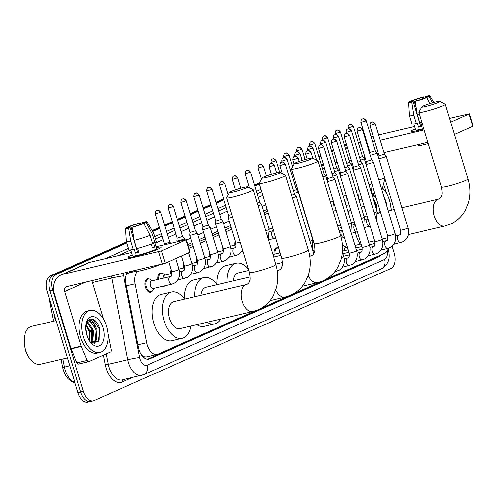 <?xml version="1.0" encoding="UTF-8"?>
<svg xmlns="http://www.w3.org/2000/svg" width="498" height="498" viewBox="0 0 498 498"><rect width="100%" height="100%" fill="white"/><g stroke="black" fill="none" stroke-linecap="round" stroke-linejoin="round"><path stroke-width="0.75" d="M157.854 279.471A6.916 4.015 -103.2 0 1 160.4 273.066A6.916 4.015 -103.2 0 1 162.248 273.327M170.702 273.751A6.916 4.015 -103.2 0 1 171.063 269.63M183.55 268.03A6.916 4.015 -103.2 0 1 183.911 263.909M196.399 262.309A6.916 4.015 -103.2 0 1 196.76 258.188M209.247 256.588A6.916 4.015 -103.2 0 1 209.608 252.467M222.096 250.874A6.916 4.015 -103.2 0 1 222.457 246.747M234.944 245.153A6.916 4.015 -103.2 0 1 235.305 241.032M152.251 291.181A6.916 4.015 -103.2 0 1 150.72 292.245A6.916 4.015 -103.2 0 1 145.422 287.165A6.916 4.015 -103.2 0 1 147.551 278.787A6.916 4.015 -103.2 0 1 149.4 279.048M274.174 254.241A6.916 4.015 -103.2 0 1 276.72 247.836A6.916 4.015 -103.2 0 1 278.569 248.104M342.481 245.439A6.916 4.015 -103.2 0 1 343.495 245.751M137.728 271.317A12.96 7.526 76.8 0 0 135.151 283.835L146.686 342.742A12.96 7.526 76.8 0 0 147.234 344.933A12.96 7.526 76.8 0 0 157.163 354.452A12.96 7.526 76.8 0 0 157.947 354.19L255.667 310.69M141.718 355.23L141.905 355.385A4.32 2.509 76.8 0 0 144.8 356.948A12.96 10.489 66 0 1 145.186 358.473M144.8 356.948L144.924 356.892A12.96 7.526 -103.2 0 1 141.905 355.385M132.954 271.061L128.609 272.997L126.206 275.164M267.557 211.146L264.008 212.721M231.153 227.349L225.463 229.883M218.305 233.07L212.615 235.604M205.456 238.791L199.766 241.318M192.602 244.506L188.418 246.373M144.924 356.892L146.866 356.873L157.163 354.452M268.136 213.051L264.587 214.626M231.732 229.254L226.042 231.788M218.883 234.975L213.194 237.502M206.029 240.696L200.345 243.223M193.18 246.41L188.997 248.278M377.808 213.381L377.235 212.024M325.586 279.565L384.761 253.221A12.96 7.526 76.8 0 0 388.372 248.284M260.834 308.393L288.043 296.279M293.21 293.976L320.419 281.862M164.782 285.827A6.916 4.015 -103.2 0 1 163.568 286.524A6.916 4.015 -103.2 0 1 162.167 286.443M127.569 272.325A12.96 7.526 76.8 0 0 125.988 283.76L138.45 347.399A12.96 7.526 76.8 0 0 138.998 349.59A12.96 7.526 76.8 0 0 148.921 359.114A12.96 7.526 76.8 0 0 149.705 358.846L379.308 256.638A12.96 7.526 76.8 0 0 381.611 254.621M91.221 330.367A17.281 10.035 -103.2 0 1 92.447 339.997A17.281 10.035 -103.2 0 0 91.221 330.367M92.292 341.746A17.281 10.035 -103.2 0 1 92.062 343.134A17.281 10.035 -103.2 0 0 92.292 341.746M392.144 246.23L394.198 252.996A12.96 7.526 -103.2 0 1 390.992 268.447L94.128 400.597A12.96 7.526 -103.2 0 1 93.338 400.859A12.96 7.526 -103.2 0 1 83.415 391.341L52.639 290.041A12.96 7.526 -103.2 0 1 55.844 274.591L126.853 242.987M152.668 231.489L159.659 228.377M164.832 226.08L172.507 222.662M177.68 220.359L185.356 216.941M190.529 214.638L198.204 211.22M203.377 208.917L211.052 205.5M216.225 203.196L223.901 199.779M254.771 186.04L259.315 184.017M319.019 157.443L320.986 156.565M331.867 151.722L333.834 150.844M344.716 146.001L346.683 145.13M91.389 401.239A12.96 7.526 -103.2 0 1 90.599 401.506L87.86 402.147A12.96 7.526 -103.2 0 1 77.937 392.629L47.161 291.33L49.9 290.689A12.96 7.526 -103.2 0 1 53.105 275.238L126.697 242.476L53.105 275.238A12.96 7.526 -103.2 0 0 49.9 290.689L80.676 391.982L49.9 290.689L52.639 290.041M90.599 401.506A12.96 7.526 -103.2 0 1 80.676 391.982A12.96 7.526 -103.2 0 0 90.599 401.506L93.338 400.859M152.407 231.035L159.503 227.872L152.407 231.035M164.676 225.569L172.358 222.152L164.676 225.569M177.525 219.848L185.206 216.431L177.525 219.848M190.373 214.134L198.055 210.716L190.373 214.134M203.221 208.413L210.903 204.995L203.221 208.413M216.07 202.692L223.751 199.275L216.07 202.692M254.621 185.53L259.159 183.513L254.621 185.53M281.905 173.385L282.285 173.217L281.905 173.385M318.863 156.932L320.83 156.061L318.863 156.932M331.712 151.218L333.679 150.34L331.712 151.218M344.56 145.497L346.527 144.619L344.56 145.497M267.021 209.39L263.473 210.971M230.618 225.594L224.928 228.128M217.769 231.315L212.08 233.848M204.921 237.036L199.231 239.569M192.072 242.756L187.889 244.618M378.138 256.171A12.96 7.526 -103.2 0 1 376.569 257.279L147.582 359.22M91.638 341.64A17.281 10.035 76.8 0 0 90.536 330.529M47.161 291.33A12.96 7.526 -103.2 0 1 50.366 275.88L126.542 241.972M152.139 230.574L159.354 227.368M164.521 225.065L172.202 221.647M177.375 219.344L185.051 215.927M190.224 213.623L197.899 210.206M203.072 207.903L210.747 204.485M215.92 202.188L223.596 198.764M248.938 187.485L249.293 187.329M254.466 185.026L259.408 182.822M281.314 173.074L282.129 172.713M318.708 156.428L320.675 155.55M331.556 150.707L333.523 149.836M344.404 144.986L346.371 144.115M158.271 249.05A17.281 1.544 163.1 0 1 141.189 254.864A17.281 1.544 163.1 0 1 128.31 257.46A17.281 1.544 163.1 0 1 130.874 255.486A17.281 1.544 163.1 0 1 132.275 254.895A17.281 1.544 163.1 0 0 130.874 255.486A17.281 1.544 163.1 0 0 128.036 257.292A17.281 1.544 163.1 0 0 139.938 255.213A17.281 1.544 163.1 0 0 158.271 249.05A17.281 1.544 163.1 0 0 160.979 247.531A17.281 1.544 163.1 0 0 156.254 247.606A17.281 1.544 163.1 0 1 161.109 247.245A17.281 1.544 163.1 0 1 158.271 249.05M108.004 333.791L108.116 334.152A2.16 1.257 76.8 0 1 108.209 334.513L111.191 349.752A2.16 1.257 76.8 0 1 110.562 351.962L88.881 361.616A2.16 1.257 76.8 0 1 88.75 361.66L78.479 364.075A2.16 1.257 -103.2 0 1 76.947 362.837L71.065 348.893A2.16 1.257 -103.2 0 1 70.94 348.538L54.357 293.957A17.281 13.988 66 0 1 61.024 274.946A17.281 13.988 66 0 1 63.047 274.261L161.458 250.88L165.212 263.23L66.8 286.618A4.32 3.498 -114 0 0 66.296 286.786A4.32 3.498 -114 0 0 64.628 291.542L81.211 346.122A2.16 1.257 76.8 0 0 81.336 346.477L87.218 360.421A2.16 1.257 76.8 0 0 88.75 361.66M88.613 361.679L78.609 364.032A2.16 1.257 -103.2 0 1 78.479 364.075M61.024 274.946L87.928 262.969A17.281 13.988 66 0 1 89.951 262.284L131.553 252.505M186.04 239.936L186.395 239.712L190.149 252.063L189.794 252.287L186.04 239.936L161.458 250.88M186.395 239.712L155.999 246.759M189.794 252.287L165.212 263.23M91.881 280.716L103.64 319.411M143.897 223.552L141.787 224.05A8.64 0.772 163.1 0 1 133.539 226.69L132.113 227.325A11.236 1.002 163.1 0 0 143.897 223.552L150.079 235.336L152.581 243.572A14.261 1.276 163.1 0 1 136.72 248.645L134.217 240.41L132.113 227.325M130.115 227.493L128.689 228.128A11.236 1.002 163.1 0 1 125.564 228.333A11.236 1.002 163.1 0 1 126.424 227.661L128.528 227.169A8.64 0.772 163.1 0 0 128.048 227.605A8.64 0.772 163.1 0 0 130.115 227.493L137.622 252.2A8.64 0.772 -16.9 0 0 138.793 251.951M128.528 227.169L128.689 227.698M142.858 223.795L142.521 222.687L143.947 222.052A11.236 1.002 163.1 0 1 147.059 221.803L153.701 233.276A14.261 1.276 163.1 0 1 153.714 233.301L156.216 241.536A14.261 1.276 163.1 0 1 154.903 242.538L153.515 242.862L154.766 246.983A12.531 1.121 163.1 0 1 153.751 247.462A12.531 1.121 163.1 0 1 152.444 248.01L151.255 244.088M154.729 242.576L156.565 248.626A12.531 1.121 163.1 0 1 154.505 249.934A12.531 1.121 163.1 0 1 141.214 254.403A12.531 1.121 163.1 0 1 132.586 255.91L130.762 249.903M128.689 228.128L130.793 241.213L133.296 249.448L134.236 249.031L135.487 253.146A12.531 1.121 163.1 0 0 138.911 252.343L137.709 248.39M133.296 249.448A14.261 1.276 163.1 0 1 128.932 249.822L126.43 241.586A14.261 1.276 163.1 0 1 126.424 241.561L125.564 228.333M130.793 241.213A14.261 1.276 163.1 0 1 126.43 241.586M153.714 233.301A14.261 1.276 163.1 0 1 152.4 234.303L146.213 222.519L144.109 223.017L144.787 225.252M154.903 242.538L152.4 234.303M133.128 233.643L130.843 226.136L128.739 226.627L128.845 227.686M128.739 226.627A11.236 1.002 163.1 0 1 140.523 222.861L139.098 223.496L139.515 224.872M141.183 224.281L140.523 222.861M147.059 221.803A11.236 1.002 163.1 0 1 146.213 222.519M130.843 226.136A8.64 0.772 163.1 0 1 139.098 223.496M142.521 222.687A8.64 0.772 163.1 0 1 144.588 222.581A8.64 0.772 163.1 0 1 144.109 223.017M159.808 264.749A14.691 1.313 163.1 0 1 144.414 269.791A14.691 1.313 163.1 0 1 135.02 271.36L134.796 270.626M150.079 235.336A14.261 1.276 163.1 0 1 134.217 240.41M137.616 248.415L138.351 250.843A8.64 0.772 -16.9 0 0 137.33 251.253M154.766 246.983L152.307 247.556M137.622 252.2L135.487 253.146M138.351 250.843L137.286 251.092M67.386 357.894L40.506 364.212A19.447 11.292 -103.2 0 1 31.337 360.396L30.864 359.886A18.582 10.788 -103.2 0 1 25.398 349.889A18.582 10.788 -103.2 0 1 24.9 334.531L25.099 333.865A19.447 11.292 -103.2 0 1 31.604 326.358L56.056 320.612M31.337 360.396A19.447 11.292 -103.2 0 1 25.622 349.932A19.447 11.292 -103.2 0 1 25.099 333.865M106.553 326.277A21.607 12.543 -103.2 0 1 99.899 352.466A21.607 12.543 -103.2 0 1 83.359 336.598A21.607 12.543 -103.2 0 1 90.007 310.403A21.607 12.543 -103.2 0 1 106.553 326.277M99.899 352.466L97.16 353.113A21.607 12.543 -103.2 0 1 80.62 337.246A21.607 12.543 -103.2 0 1 87.268 311.051L90.007 310.403M90.275 341.983L98.448 341.292L99.712 328.898C98.044 323.165 95.454 319.841 91.931 318.925L90.375 319.013L86.851 321.969C89.204 318.863 91.788 319.654 94.589 324.341A10.8 6.275 -103.2 0 0 89.061 321.727A10.8 6.275 -103.2 0 0 85.992 324.472M86.839 335.048A15.121 8.783 -103.2 0 1 86.434 322.555A15.121 8.783 -103.2 0 1 94.483 316.871A15.121 8.783 -103.2 0 1 103.074 327.821A15.121 8.783 -103.2 0 1 101.748 343.875A15.121 8.783 -103.2 0 1 91.283 343.19A15.121 8.783 -103.2 0 1 86.839 335.048M90.978 342.518L91.962 341.086L92.721 330.747L87.2 322.772M91.377 342.773L92.821 340.881L93.58 330.541L88.544 322.785L87.592 322.436M89.179 340.371L89.298 331.55L85.911 325.013M89.684 341.08L90.157 331.351L86.117 324.229M87.275 336.362L86.733 332.154L85.787 329.371M92.329 343.128L95.386 340.277L96.145 329.937L91.109 322.181L88.856 321.783M92.105 343.153L96.245 340.078L97.004 329.738L94.589 324.341M92.037 343.122L93.107 340.277M94.583 343.651L96.531 339.474M89.752 337.65L89.055 331.344L87.237 326.669M91.738 342.973L92.236 341.821M93.176 336.847L92.479 330.535L90.661 325.86M94.234 343.657L95.66 341.012M96.6 336.038L95.902 329.732L94.085 325.057M99.114 340.134L99.332 328.929L93.076 319.517L90.206 319.056M246.267 187.927A9.506 0.847 -16.9 0 0 247.774 186.875A9.506 0.847 -16.9 0 0 240.889 188.188A9.506 0.847 -16.9 0 0 231.203 191.469A9.506 0.847 -16.9 0 0 229.653 192.377A9.506 0.847 -16.9 0 0 235.797 191.425A9.506 0.847 -16.9 0 0 246.267 187.927M247.774 186.875L253.127 189.707A13.826 1.233 163.1 0 1 253.214 189.794A13.826 1.233 163.1 0 1 250.942 191.238A13.826 1.233 163.1 0 1 236.276 196.168A13.826 1.233 163.1 0 1 226.758 197.837A13.826 1.233 163.1 0 1 226.777 197.712L229.653 192.377M252.803 311.511A13.826 8.03 76.8 0 1 242.221 301.352A13.826 8.03 76.8 0 1 245.639 284.875A13.826 8.03 76.8 0 1 246.473 284.588L173.678 301.707A13.826 8.03 76.8 0 0 169.42 318.471A13.826 8.03 76.8 0 0 180.002 328.624L252.803 311.511L258.3 309.656C264.749 306.706 269.735 302.068 273.253 295.744L276.346 288.174C278.463 280.418 278.32 272.524 275.911 264.494L253.214 189.794M190.933 326.059A23.767 13.801 -103.2 0 1 182.28 338.304A23.767 13.801 -103.2 0 1 164.085 320.843A23.767 13.801 -103.2 0 1 171.399 292.033A23.767 13.801 -103.2 0 1 184.602 299.136M182.28 338.304L172.009 340.719A23.767 13.801 -103.2 0 1 153.814 323.258A23.767 13.801 -103.2 0 1 161.128 294.449L171.399 292.033M278.643 173.516A9.506 0.847 -16.9 0 0 280.15 172.457A9.506 0.847 -16.9 0 0 273.265 173.771A9.506 0.847 -16.9 0 0 263.579 177.058A9.506 0.847 -16.9 0 0 262.029 177.967A9.506 0.847 -16.9 0 0 268.173 177.008A9.506 0.847 -16.9 0 0 278.643 173.516M280.15 172.457L285.51 175.296A13.826 1.233 163.1 0 1 285.591 175.383A13.826 1.233 163.1 0 1 283.318 176.827A13.826 1.233 163.1 0 1 268.652 181.758A13.826 1.233 163.1 0 1 259.134 183.42A13.826 1.233 163.1 0 1 259.153 183.301L262.029 177.967M220.745 319.05A23.767 13.801 -103.2 0 1 214.657 323.887A23.767 13.801 -103.2 0 1 207.05 322.268M214.657 323.887L204.385 326.302A23.767 13.801 -103.2 0 1 196.778 324.684M250.177 276.919L206.054 287.296A13.826 8.03 76.8 0 0 200.899 295.308M194.768 296.746A23.767 13.801 -103.2 0 1 203.775 277.623A23.767 13.801 -103.2 0 1 216.979 284.725M184.484 298.974A23.767 13.801 -103.2 0 1 193.504 280.038L203.775 277.623M311.02 159.099A9.506 0.847 -16.9 0 0 312.526 158.047A9.506 0.847 -16.9 0 0 305.641 159.36A9.506 0.847 -16.9 0 0 295.955 162.641A9.506 0.847 -16.9 0 0 294.405 163.549A9.506 0.847 -16.9 0 0 300.549 162.597A9.506 0.847 -16.9 0 0 311.02 159.099M312.526 158.047L317.886 160.879A13.826 1.233 163.1 0 1 317.967 160.972A13.826 1.233 163.1 0 1 315.695 162.416A13.826 1.233 163.1 0 1 301.029 167.347A13.826 1.233 163.1 0 1 291.511 169.009A13.826 1.233 163.1 0 1 291.529 168.884L294.405 163.549M248.813 270.439L238.43 272.879A13.826 8.03 76.8 0 0 233.276 280.891M227.144 282.335A23.767 13.801 -103.2 0 1 236.152 263.205A23.767 13.801 -103.2 0 1 248.396 269.063M216.86 284.563A23.767 13.801 -103.2 0 1 225.88 265.621L236.152 263.205M438.302 102.445A9.506 0.847 -16.9 0 0 439.809 101.387A9.506 0.847 -16.9 0 0 432.924 102.7A9.506 0.847 -16.9 0 0 423.238 105.987A9.506 0.847 -16.9 0 0 421.688 106.896A9.506 0.847 -16.9 0 0 427.832 105.937A9.506 0.847 -16.9 0 0 438.302 102.445M439.809 101.387L445.162 104.219A13.826 1.233 163.1 0 1 445.249 104.312A13.826 1.233 163.1 0 1 442.977 105.757A13.826 1.233 163.1 0 1 428.311 110.687A13.826 1.233 163.1 0 1 418.793 112.349A13.826 1.233 163.1 0 1 418.812 112.231L421.688 106.896M360.122 244.25A23.767 13.801 -103.2 0 1 356.12 235.361A23.767 13.801 -103.2 0 1 355.329 232.354M367.057 215.908L365.713 216.225A13.826 8.03 76.8 0 0 364.144 216.904M361.255 207.405A23.767 13.801 -103.2 0 1 363.434 206.552A23.767 13.801 -103.2 0 1 364.169 206.409M348.152 212.273A23.767 13.801 -103.2 0 1 350.679 210.007M292.426 197.88A3.891 0.349 -16.9 0 0 295.669 196.741A3.891 0.349 -16.9 0 0 296.304 196.337A3.891 0.349 -16.9 0 0 296.298 196.324L313.728 253.675M291.647 195.316L294.517 194.17M334.214 179.585A3.891 0.349 -16.9 0 0 334.855 179.18A3.891 0.349 -16.9 0 0 334.849 179.168L333.062 177.014L327.696 178.651L327.41 181.428A3.891 0.349 -16.9 0 0 327.41 181.44A3.891 0.349 -16.9 0 0 329.047 181.235A3.891 0.349 -16.9 0 0 334.214 179.585M331.357 142.708C331.662 138.463 333.218 139.633 332.907 139.328A2.807 2.272 -114 0 1 333.237 139.216A2.807 2.272 66 0 1 336.275 141.37L331.357 142.708L340.545 172.937L340.259 175.707A3.891 0.349 -16.9 0 0 340.259 175.719A3.891 0.349 -16.9 0 0 341.896 175.52A3.891 0.349 -16.9 0 0 347.062 173.864A3.891 0.349 -16.9 0 0 347.704 173.46A3.891 0.349 -16.9 0 0 347.697 173.447L369.46 245.066C370.998 250.967 369.472 255.542 364.897 258.792L362.283 259.825A3.891 2.26 -103.2 0 1 359.301 256.974A3.891 2.26 -103.2 0 1 360.135 252.399A3.891 2.26 -103.2 0 1 360.502 252.256A3.891 2.26 -103.2 0 1 360.658 252.231M340.545 172.937L345.911 171.293M344.211 136.987C344.51 132.742 346.066 133.912 345.755 133.607A2.807 2.272 -114 0 1 346.085 133.495A2.807 2.272 66 0 1 349.123 135.649L344.211 136.987L353.393 167.216L353.107 169.986A3.891 0.349 -16.9 0 0 353.107 169.999A3.891 0.349 -16.9 0 0 354.744 169.799A3.891 0.349 -16.9 0 0 359.911 168.143A3.891 0.349 -16.9 0 0 360.552 167.739A3.891 0.349 -16.9 0 0 360.546 167.726L382.308 239.345C383.846 245.246 382.321 249.822 377.745 253.071L375.131 254.111A3.891 2.26 -103.2 0 1 372.149 251.253A3.891 2.26 -103.2 0 1 372.983 246.684A3.891 2.26 -103.2 0 1 373.351 246.535A3.891 2.26 -103.2 0 1 373.506 246.51M353.393 167.216L358.759 165.573M357.06 131.273C357.359 127.021 358.915 128.191 358.604 127.886A2.807 2.272 -114 0 1 358.934 127.781A2.807 2.272 66 0 1 361.971 129.928L357.06 131.273L366.242 161.483L365.955 164.265A3.891 0.349 -16.9 0 0 365.955 164.278A3.891 0.349 -16.9 0 0 367.592 164.079A3.891 0.349 -16.9 0 0 372.759 162.423A3.891 0.349 -16.9 0 0 373.4 162.018A3.891 0.349 -16.9 0 0 373.394 162.006L395.157 233.624C396.694 239.526 395.169 244.101 390.594 247.35L387.979 248.39A3.891 2.26 -103.2 0 1 384.998 245.533A3.891 2.26 -103.2 0 1 385.832 240.964A3.891 2.26 -103.2 0 1 386.199 240.82A3.891 2.26 -103.2 0 1 386.355 240.789M366.242 161.495L371.608 159.852L373.394 162.006M385.608 156.708A3.891 0.349 -16.9 0 0 386.249 156.297A3.891 0.349 -16.9 0 0 386.243 156.285L384.456 154.137L379.09 155.774L378.804 158.545A3.891 0.349 -16.9 0 0 378.804 158.563A3.891 0.349 -16.9 0 0 380.441 158.358A3.891 0.349 -16.9 0 0 385.608 156.708M344.286 250.675A3.891 2.26 -103.2 0 1 345.761 247.624L347.405 247.238M342.5 245.732A6.48 3.766 -103.2 0 1 344.622 246.267L346.403 247.475M293.503 190.834L296.397 189.682L298.178 191.836A3.891 0.349 -16.9 0 1 298.184 191.848A3.891 0.349 -16.9 0 1 294.281 193.392M279.359 253.021A3.891 2.26 -103.2 0 1 279.683 251.067M275.108 254.024A6.48 3.766 -103.2 0 1 277.504 248.097A6.48 3.766 -103.2 0 1 278.805 248.166M323.881 180.432A3.891 0.349 -16.9 0 0 323.881 180.407A3.891 0.349 -16.9 0 0 323.874 180.394L338.646 229.036M332.048 173.671L334.942 172.526L336.723 174.68A3.891 0.349 -16.9 0 1 336.729 174.686A3.891 0.349 -16.9 0 1 332.832 176.236M344.902 167.951L347.791 166.805L349.571 168.959A3.891 0.349 -16.9 0 1 349.577 168.971A3.891 0.349 -16.9 0 1 345.68 170.515M357.751 162.236L360.639 161.084M358.529 164.794A3.891 0.349 -16.9 0 0 362.426 163.251A3.891 0.349 -16.9 0 0 362.42 163.238L377.079 211.469L376.613 220.608M172.308 284.003A3.891 2.26 -103.2 0 1 171.941 284.146L153.452 288.491A3.891 2.26 -103.2 0 1 150.471 285.64A3.891 2.26 -103.2 0 1 151.672 280.922L170.16 276.577A3.891 2.26 -103.2 0 1 170.316 276.546M154.087 288.342L153.035 290.222A6.48 3.766 -103.2 0 1 151.305 291.66A6.48 3.766 -103.2 0 1 146.344 286.904A6.48 3.766 -103.2 0 1 148.336 279.042A6.48 3.766 -103.2 0 1 150.527 279.559L152.307 280.772M155.233 213.804C155.532 209.558 157.094 210.729 156.777 210.424A2.807 2.272 -114 0 1 157.107 210.312A2.807 2.272 66 0 1 160.144 212.465L155.233 213.804L164.377 243.908L169.75 242.265L170.621 243.317M177.188 241.773L176.946 240.97A3.891 0.349 -16.9 0 0 176.946 240.97A3.891 0.349 -16.9 0 0 178.577 240.771A3.891 0.349 -16.9 0 0 182.455 239.619A3.891 0.349 -16.9 0 0 184.385 238.71A3.891 0.349 -16.9 0 0 184.378 238.698L184.777 239.992M176.939 240.957L177.226 238.181L182.598 236.544L184.378 238.698M163.039 278.251A3.891 2.26 -103.2 0 1 164.521 275.201L171.953 273.458M158.787 279.247A6.48 3.766 -103.2 0 1 161.184 273.321A6.48 3.766 -103.2 0 1 163.375 273.844L165.155 275.052M189.794 235.237A3.891 0.349 -16.9 0 0 189.794 235.255A3.891 0.349 -16.9 0 0 191.425 235.05A3.891 0.349 -16.9 0 0 195.303 233.904A3.891 0.349 -16.9 0 0 197.233 232.989A3.891 0.349 -16.9 0 0 197.227 232.977L195.446 230.829L190.074 232.466L189.794 235.237L197.376 260.205A3.891 0.349 -16.9 0 0 199.007 260.006A3.891 0.349 -16.9 0 0 204.305 258.294A3.891 0.349 -16.9 0 0 204.815 257.945C206.353 263.847 204.834 268.422 200.252 271.665L197.638 272.705A3.891 2.26 -103.2 0 1 194.662 269.848A3.891 2.26 -103.2 0 1 195.496 265.278A3.891 2.26 -103.2 0 1 195.857 265.135A3.891 2.26 -103.2 0 1 196.019 265.11M171.636 273.533A6.48 3.766 -103.2 0 1 171.611 271.429M202.642 229.522A3.891 0.349 -16.9 0 0 202.642 229.534A3.891 0.349 -16.9 0 0 204.273 229.329A3.891 0.349 -16.9 0 0 208.152 228.184A3.891 0.349 -16.9 0 0 210.081 227.275A3.891 0.349 -16.9 0 0 210.075 227.262L208.295 225.108L202.923 226.746L202.642 229.522M184.484 267.812A6.48 3.766 -103.2 0 1 184.459 265.708M206.626 190.927C206.931 186.682 208.488 187.852 208.17 187.547A2.807 2.272 -114 0 1 208.5 187.435A2.807 2.272 66 0 1 211.538 189.589L206.626 190.927L215.771 221.031L215.491 223.801A3.891 0.349 -16.9 0 0 215.491 223.814A3.891 0.349 -16.9 0 0 217.122 223.614A3.891 0.349 -16.9 0 0 221 222.463A3.891 0.349 -16.9 0 0 222.93 221.554A3.891 0.349 -16.9 0 0 222.923 221.542L230.512 246.504C232.049 252.405 230.53 256.98 225.949 260.23L223.334 261.269A3.891 2.26 -103.2 0 1 220.359 258.412A3.891 2.26 -103.2 0 1 221.193 253.843A3.891 2.26 -103.2 0 1 221.554 253.694A3.891 2.26 -103.2 0 1 221.716 253.669M215.771 221.031L221.143 219.388L222.923 221.542M197.333 262.091A6.48 3.766 -103.2 0 1 197.308 259.987M236.55 255.406A3.891 2.26 -103.2 0 1 236.183 255.549A3.891 2.26 -103.2 0 1 233.207 252.691A3.891 2.26 -103.2 0 1 234.041 248.122A3.891 2.26 -103.2 0 1 234.402 247.979L234.894 247.78C235.822 247.96 236.164 246.386 235.921 243.049L228.339 218.093A3.891 0.349 -16.9 0 0 228.339 218.093A3.891 0.349 -16.9 0 0 229.97 217.894A3.891 0.349 -16.9 0 0 232.622 217.153M228.339 218.08L228.619 215.304L231.844 214.588M210.181 256.37A6.48 3.766 -103.2 0 1 210.156 254.266M223.029 250.65A6.48 3.766 -103.2 0 1 223.004 248.552M257.298 203.228L259.688 202.225M258.076 205.792A3.891 0.349 -16.9 0 0 261.475 204.392A3.891 0.349 -16.9 0 0 261.469 204.379L259.695 202.232M235.878 244.929A6.48 3.766 -103.2 0 1 235.853 242.831M296.123 188.779A3.891 0.349 -16.9 0 0 297.393 188.381M295.345 186.221L296.615 185.816M322.069 174.462L323.93 173.628M322.847 177.027A3.891 0.349 -16.9 0 0 325.723 175.794A3.891 0.349 -16.9 0 0 325.717 175.782L327.416 181.372M333.89 169.059L336.779 167.913L338.565 170.067A3.891 0.349 -16.9 0 0 338.565 170.067A3.891 0.349 -16.9 0 1 334.668 171.623M346.739 163.338L349.627 162.192L351.414 164.346A3.891 0.349 -16.9 0 1 351.42 164.359A3.891 0.349 -16.9 0 1 347.517 165.902M359.587 157.623L362.482 156.472L364.262 158.625A3.891 0.349 -16.9 0 1 364.268 158.638A3.891 0.349 -16.9 0 1 360.365 160.182M370.195 155.195A3.891 0.349 -16.9 0 0 371.309 154.978A3.891 0.349 -16.9 0 0 375.187 153.826A3.891 0.349 -16.9 0 0 377.117 152.917A3.891 0.349 -16.9 0 0 377.111 152.905L378.81 158.495M360.813 122.29C361.112 118.045 362.675 119.215 362.357 118.91A2.807 2.272 -114 0 1 362.687 118.798A2.807 2.272 66 0 1 365.725 120.952L360.813 122.29L369.958 152.394L375.33 150.751M423.848 128.994A17.281 1.544 163.1 0 1 411.261 131.503A17.281 1.544 163.1 0 1 413.826 129.536A17.281 1.544 163.1 0 1 415.226 128.938A17.281 1.544 163.1 0 0 413.826 129.536A17.281 1.544 163.1 0 0 410.987 131.335A17.281 1.544 163.1 0 0 423.848 128.994M336.418 161.975A17.281 13.988 66 0 1 336.567 159.839M345.456 148.448A17.281 13.988 66 0 1 345.998 148.311L347.536 147.943M371.122 136.906A17.281 13.988 66 0 1 372.902 136.334L373.164 136.271M359.064 145.235L361.15 144.744M366.628 143.455L367.2 143.324M372.678 142.036L374.764 141.544M380.242 140.255L424.134 129.934M468.992 113.98L469.346 113.756L473.1 126.106L472.745 126.336L468.992 113.98L450.665 122.141M469.346 113.756L449.507 118.319M378.642 134.983L414.498 126.548M472.745 126.336L454.419 134.491M427.888 142.291L383.995 152.606M378.517 153.894L377.49 154.137M364.903 157.1L363.31 157.474M351.289 160.3L349.752 160.661A4.32 3.498 -114 0 0 349.247 160.829A4.32 3.498 -114 0 0 349.223 160.842M391.472 210.168L391.154 208.562A2.16 1.257 76.8 0 0 391.067 208.195L390.955 207.834M384.462 186.47L386.585 193.454M426.842 97.596L424.738 98.094A8.64 0.772 163.1 0 1 416.49 100.733L415.064 101.368A11.236 1.002 163.1 0 0 426.842 97.596L429.979 103.565M413.066 101.536L411.641 102.171A11.236 1.002 163.1 0 1 408.516 102.383A11.236 1.002 163.1 0 1 409.368 101.704L411.479 101.212A8.64 0.772 163.1 0 0 410.999 101.648A8.64 0.772 163.1 0 0 413.066 101.536L420.573 126.243A8.64 0.772 -16.9 0 0 421.744 126M411.479 101.212L411.641 101.748M411.641 102.171L413.745 115.262L416.247 123.498L417.187 123.074L418.438 127.195A12.531 1.121 163.1 0 0 421.862 126.386L420.661 122.433M416.247 123.498A14.261 1.276 163.1 0 1 411.877 123.871L409.375 115.636A14.261 1.276 163.1 0 1 409.375 115.611L408.516 102.383M413.745 115.262A14.261 1.276 163.1 0 1 409.375 115.636M416.079 107.686L413.794 100.179L411.69 100.677L411.796 101.729M411.69 100.677A11.236 1.002 163.1 0 1 423.474 96.905L422.049 97.54L422.466 98.915M424.134 98.324L423.474 96.905M425.809 97.845L425.473 96.737L426.898 96.102A11.236 1.002 163.1 0 1 430.011 95.853A11.236 1.002 163.1 0 1 429.164 96.562L427.06 97.06L427.738 99.295M432.457 102.831L429.164 96.562M413.794 100.179A8.64 0.772 163.1 0 1 422.049 97.54M425.473 96.737A8.64 0.772 163.1 0 1 427.533 96.624A8.64 0.772 163.1 0 1 427.06 97.06M428.28 143.586A14.691 1.313 163.1 0 1 417.971 145.41L417.747 144.675M423.717 128.571A12.531 1.121 163.1 0 1 415.537 129.953L413.707 123.946M421.762 122.135A14.261 1.276 163.1 0 1 419.671 122.689L417.168 114.453L415.064 101.368M419.26 113.899A14.261 1.276 163.1 0 1 417.168 114.453M420.567 122.458L421.302 124.886A8.64 0.772 -16.9 0 0 420.281 125.297M420.573 126.243L418.438 127.195M421.302 124.886L420.231 125.135M383.217 188.767A21.607 12.543 -103.2 0 1 389.504 200.321A21.607 12.543 -103.2 0 1 391.079 210.256M371.85 194.257L375.405 195.372M372.292 195.72A10.8 6.275 -103.2 0 1 375.822 196.747M384.12 197.314A15.121 8.783 -103.2 0 1 386.025 201.871A15.121 8.783 -103.2 0 1 387.014 206.832M376.214 208.618L375.673 204.79L373.525 199.785M376.942 211.021L376.532 204.591L372.94 197.855M378.866 213.132L379.619 209.247M379.719 212.926L380.204 211.183M376.195 197.967L374.06 196.224L372.311 195.782M376.052 208.083L375.43 204.585L373.612 199.91M379.551 210.088L379.569 209.073M137.94 344.797L146.686 342.742M127.208 272.867A12.96 10.489 66 0 1 127.519 273.676M126.405 285.889L135.151 283.835M128.609 272.997L135.126 271.466M148.099 359.226L149.705 358.846M123.367 273.315A8.64 5.017 76.8 0 0 123.635 275.805L139.633 357.502A8.64 5.017 76.8 0 0 140 358.958A8.64 5.017 76.8 0 0 147.14 365.134L384.63 259.414A8.64 5.017 76.8 0 0 387.207 250.992M141.743 375.33A17.281 10.035 -103.2 0 1 128.509 362.637A17.281 10.035 -103.2 0 1 127.781 359.712L108.265 364.299A17.281 10.035 76.8 0 0 108.994 367.225A17.281 10.035 76.8 0 0 122.228 379.918L143.804 374.639A8.64 6.991 -114 0 0 147.14 365.134M132.182 377.577L122.184 382.028A2.16 1.749 66 0 1 122.776 379.793M122.184 382.028A19.447 11.292 -103.2 0 1 106.118 368.147A19.447 11.292 -103.2 0 1 105.302 364.853L103.403 355.149M105.19 258.705L128.478 248.334M154.735 236.65L161.284 233.73M166.457 231.433L174.138 228.009M179.305 225.712L186.987 222.295M192.153 219.992L199.835 216.574M205.002 214.271L212.683 210.853M217.85 208.55L225.532 205.132M256.402 191.394L260.94 189.371M321.023 164.041A19.447 11.292 -103.2 0 1 323.532 164.963M55.844 274.591L50.366 275.88M83.415 391.341L77.937 392.629M139.633 357.502A8.64 0.454 168.9 0 0 127.781 359.712L111.782 278.015L92.441 282.565M123.635 275.805A8.64 0.454 168.9 0 0 111.782 278.015A17.281 10.035 -103.2 0 1 111.471 276.11M91.956 280.704A17.281 10.035 76.8 0 0 92.018 281.171M106.223 353.891L108.265 364.299L105.302 364.853M337.19 161.9L335.104 162.392M323.575 165.099L321.49 165.591M154.959 243.341L163.107 239.719M168.274 237.415L175.956 233.998M181.123 231.695L188.804 228.277M193.971 225.98L201.653 222.562M206.826 220.259L214.501 216.842M219.674 214.538L227.349 211.121M258.219 197.382L262.757 195.359M322.461 168.778L324.428 167.907M335.31 163.064L337.277 162.186M261.662 191.749L257.124 193.766M226.254 207.51L218.572 210.928M213.405 213.231L205.724 216.649M200.557 218.946L192.875 222.369M187.709 224.666L180.027 228.084M174.854 230.387L167.179 233.805M162.006 236.108L155.451 239.028M130.793 250.002L118.032 255.686M340.165 171.692L339.194 172.121M327.317 177.406L326.346 177.842M265.646 204.859L262.097 206.44M229.242 221.068L223.552 223.596M216.393 226.783L210.704 229.317M203.545 232.504L197.855 235.037M190.697 238.225L186.513 240.086M388.185 248.209C389.654 255.374 390.93 262.894 381.3 268.914A8.64 6.991 -114 0 0 384.63 259.414M376.569 257.279L379.308 256.638M62.779 358.977L64.354 367.007A17.281 10.035 76.8 0 0 65.082 369.933A17.281 10.035 76.8 0 0 74.837 382.433M74.937 382.757L72.328 381.972L68.058 378.822L65.481 375.305L63.271 370.157L62.617 367.536L69.764 365.737M49.501 299.03L48.904 297.063M53.84 313.31L55.303 320.787M89.951 262.284L63.047 274.261M85.637 282.185L64.628 291.542M70.94 348.538L81.211 346.122M162.342 264.152L158.588 251.801M81.336 346.477L71.065 348.893M76.947 362.837L87.218 360.421M90.076 340.041A17.281 10.035 -103.2 0 1 89.976 341.578M246.473 284.588L247.052 284.395C248.409 283.443 249.149 282.621 249.268 281.93C249.33 280.088 251.036 282.291 249.448 272.531A13.826 1.233 -16.9 0 0 258.972 270.868A13.826 1.233 -16.9 0 0 273.639 265.932A13.826 1.233 -16.9 0 0 275.911 264.494M275.774 290.01A13.826 8.03 76.8 0 0 285.18 297.094L290.676 295.246C297.125 292.295 302.112 287.657 305.629 281.333L308.723 273.763C310.839 266.007 310.696 258.113 308.287 250.077L285.591 175.383M277.299 270.539L279.434 269.984C280.791 269.032 281.526 268.21 281.644 267.513C281.706 265.671 283.412 267.88 281.824 258.12A13.826 1.233 -16.9 0 0 291.349 256.458A13.826 1.233 -16.9 0 0 306.015 251.521A13.826 1.233 -16.9 0 0 308.287 250.077M278.855 270.177A13.826 8.03 76.8 0 0 278.015 270.458A13.826 8.03 76.8 0 0 277.342 270.819M308.156 275.599A13.826 8.03 76.8 0 0 317.562 282.683L323.053 280.835C329.502 277.884 334.488 273.246 338.005 266.922L341.105 259.352C343.215 251.596 343.072 243.696 340.663 235.666L317.967 160.972M309.681 256.128L311.81 255.567C313.167 254.615 313.902 253.793 314.02 253.102C314.082 251.26 315.788 253.47 314.207 243.709A13.826 1.233 -16.9 0 0 323.725 242.04A13.826 1.233 -16.9 0 0 338.391 237.11A13.826 1.233 -16.9 0 0 340.663 235.666M311.231 255.767A13.826 8.03 76.8 0 0 310.391 256.047A13.826 8.03 76.8 0 0 309.725 256.408M401.867 207.722L438.508 199.107A13.826 8.03 76.8 0 0 437.674 199.387A13.826 8.03 76.8 0 0 434.256 215.871A13.826 8.03 76.8 0 0 444.839 226.024L450.335 224.175C456.784 221.224 461.771 216.586 465.288 210.262L468.381 202.692C470.498 194.936 470.355 187.043 467.946 179.006L445.249 104.312M438.508 199.107L439.087 198.914C440.444 197.961 441.184 197.133 441.303 196.442C441.365 194.6 443.071 196.81 441.483 187.049A13.826 1.233 -16.9 0 0 451.007 185.381A13.826 1.233 -16.9 0 0 465.674 180.45A13.826 1.233 -16.9 0 0 467.946 179.006M284.875 164.247A2.807 2.272 66 0 0 281.837 162.093A2.807 2.272 -114 0 0 281.507 162.205C281.824 162.51 280.268 161.34 279.963 165.591L285.342 163.954L294.523 194.183L296.298 196.324M297.729 158.532A2.807 2.272 66 0 0 294.685 156.378A2.807 2.272 -114 0 0 294.362 156.484C294.673 156.789 293.117 155.619 292.812 159.87L298.19 158.233L299.149 161.402M310.578 152.811A2.807 2.272 66 0 0 307.534 150.657A2.807 2.272 -114 0 0 307.21 150.769C307.521 151.068 305.965 149.898 305.66 154.15L311.038 152.519L312.756 158.171M341.578 257.503A3.891 0.349 -16.9 0 0 343.122 256.912A3.891 0.349 -16.9 0 0 343.247 256.856A3.891 0.349 -16.9 0 0 343.757 256.507L342.425 252.119M336.947 271.124A3.891 2.26 -103.2 0 1 336.58 271.267A3.891 2.26 -103.2 0 1 335.353 271.012M323.426 147.091A2.807 2.272 66 0 0 320.382 144.937A2.807 2.272 -114 0 0 320.058 145.049C320.37 145.354 318.813 144.183 318.508 148.429L323.887 146.798L333.069 177.02M349.795 265.403A3.891 2.26 -103.2 0 1 349.434 265.546A3.891 2.26 -103.2 0 1 346.452 262.689A3.891 2.26 -103.2 0 1 347.287 258.12A3.891 2.26 -103.2 0 1 347.654 257.976A3.891 2.26 -103.2 0 1 347.809 257.952M344.255 258.773L348.139 257.783C349.067 257.958 349.409 256.383 349.166 253.046A3.891 0.349 -16.9 0 0 351.843 252.579A3.891 0.349 -16.9 0 0 355.97 251.191A3.891 0.349 -16.9 0 0 356.095 251.135A3.891 0.349 -16.9 0 0 356.612 250.787L334.855 179.18M357.103 253.059L360.988 252.063C361.915 252.243 362.258 250.662 362.015 247.325A3.891 0.349 -16.9 0 0 364.692 246.859A3.891 0.349 -16.9 0 0 368.819 245.47A3.891 0.349 -16.9 0 0 368.943 245.414A3.891 0.349 -16.9 0 0 369.46 245.066M362.644 259.682A3.891 2.26 -103.2 0 1 362.283 259.825L355.273 261.475M336.275 141.37L336.735 141.077L345.917 171.3L347.697 173.447M369.952 247.338L373.836 246.342C374.764 246.522 375.106 244.941 374.863 241.605A3.891 0.349 -16.9 0 0 377.54 241.138A3.891 0.349 -16.9 0 0 381.667 239.75A3.891 0.349 -16.9 0 0 381.792 239.694A3.891 0.349 -16.9 0 0 382.308 239.345M375.492 253.961A3.891 2.26 -103.2 0 1 375.131 254.111L368.122 255.754M349.123 135.649L349.584 135.356L358.765 165.579L360.546 167.726M382.8 241.617L386.691 240.621C387.612 240.802 387.954 239.227 387.712 235.89A3.891 0.349 -16.9 0 0 390.388 235.417A3.891 0.349 -16.9 0 0 394.516 234.035A3.891 0.349 -16.9 0 0 394.64 233.973A3.891 0.349 -16.9 0 0 395.157 233.624M388.34 248.241A3.891 2.26 -103.2 0 1 387.979 248.39L380.97 250.033M361.971 129.928L362.432 129.636L371.614 159.864M374.82 124.214A2.807 2.272 66 0 0 371.782 122.06A2.807 2.272 -114 0 0 371.452 122.172C371.763 122.471 370.207 121.3 369.908 125.552L375.28 123.921L384.462 154.143M401.189 242.526A3.891 2.26 -103.2 0 1 400.828 242.669A3.891 2.26 -103.2 0 1 397.846 239.812A3.891 2.26 -103.2 0 1 398.68 235.243A3.891 2.26 -103.2 0 1 399.047 235.1A3.891 2.26 -103.2 0 1 399.203 235.068M395.649 235.896L399.539 234.9C400.46 235.081 400.803 233.506 400.56 230.169A3.891 0.349 -16.9 0 0 403.237 229.703A3.891 0.349 -16.9 0 0 407.364 228.314A3.891 0.349 -16.9 0 0 407.489 228.258A3.891 0.349 -16.9 0 0 408.005 227.91L386.249 156.297M273.906 165.479A2.807 2.272 66 0 0 270.868 163.325A2.807 2.272 -114 0 0 270.539 163.437C270.856 163.742 269.294 162.572 268.995 166.818L274.367 165.187L276.714 172.899M286.755 159.758A2.807 2.272 66 0 0 283.717 157.605A2.807 2.272 -114 0 0 283.387 157.717C283.704 158.022 282.142 156.851 281.843 161.097L287.215 159.466L296.397 189.688M309.968 241.293A3.891 0.349 -16.9 0 0 312.321 240.416A3.891 0.349 -16.9 0 0 312.831 240.067L312.371 249.205M299.603 154.038A2.807 2.272 66 0 0 296.565 151.884A2.807 2.272 -114 0 0 296.235 151.996C296.553 152.301 294.99 151.131 294.692 155.382L300.064 153.745L302.093 160.418M312.451 148.323A2.807 2.272 66 0 0 309.414 146.169A2.807 2.272 -114 0 0 309.084 146.275C309.401 146.58 307.839 145.41 307.54 149.661L312.912 148.024L316.616 160.213M325.3 142.602A2.807 2.272 66 0 0 322.262 140.448A2.807 2.272 -114 0 0 321.932 140.561C322.25 140.859 320.687 139.689 320.388 143.941L325.76 142.31L334.949 172.532M344.467 237.577A3.891 2.26 -103.2 0 1 344.205 237.671A3.891 2.26 -103.2 0 1 341.223 234.813A3.891 2.26 -103.2 0 1 342.058 230.244A3.891 2.26 -103.2 0 1 342.213 230.163M348.513 224.137A3.891 0.349 -16.9 0 0 350.866 223.253A3.891 0.349 -16.9 0 0 351.383 222.905L350.916 232.049M338.148 136.882A2.807 2.272 66 0 0 335.11 134.728A2.807 2.272 -114 0 0 334.781 134.84C335.098 135.145 333.536 133.974 333.237 138.22L338.609 136.589L347.797 166.811M357.315 231.856A3.891 2.26 -103.2 0 1 357.054 231.95A3.891 2.26 -103.2 0 1 354.072 229.092A3.891 2.26 -103.2 0 1 354.906 224.523A3.891 2.26 -103.2 0 1 355.062 224.449L351.874 225.177M361.361 218.417A3.891 0.349 -16.9 0 0 363.714 217.539A3.891 0.349 -16.9 0 0 364.231 217.19L363.764 226.329M350.997 131.161A2.807 2.272 66 0 0 347.959 129.007A2.807 2.272 -114 0 0 347.629 129.119C347.946 129.424 346.39 128.254 346.085 132.499L351.457 130.868L360.645 161.091L362.42 163.238M370.163 226.136A3.891 2.26 -103.2 0 1 369.902 226.229A3.891 2.26 -103.2 0 1 366.92 223.372A3.891 2.26 -103.2 0 1 367.754 218.803A3.891 2.26 -103.2 0 1 367.91 218.728L364.723 219.456M374.21 212.696A3.891 0.349 -16.9 0 0 376.563 211.818A3.891 0.349 -16.9 0 0 377.079 211.469M168.965 281.289A3.891 2.26 -103.2 0 1 169.793 276.72A3.891 2.26 -103.2 0 1 170.16 276.577L170.652 276.378C171.58 276.558 171.922 274.983 171.679 271.647A3.891 0.349 -16.9 0 0 173.31 271.441A3.891 0.349 -16.9 0 0 178.601 269.735A3.891 0.349 -16.9 0 0 179.118 269.387C180.656 275.282 179.137 279.857 174.555 283.107L171.941 284.146A3.891 2.26 -103.2 0 1 168.965 281.289M160.144 212.465L160.605 212.173L169.75 242.277M172.993 206.745A2.807 2.272 66 0 0 169.955 204.591A2.807 2.272 -114 0 0 169.625 204.703C169.943 205.008 168.38 203.838 168.081 208.089L173.453 206.452L182.604 236.556M185.156 278.282A3.891 2.26 -103.2 0 1 184.789 278.426A3.891 2.26 -103.2 0 1 181.814 275.568A3.891 2.26 -103.2 0 1 182.648 270.999A3.891 2.26 -103.2 0 1 183.009 270.856A3.891 2.26 -103.2 0 1 183.164 270.831M179.61 271.653L183.501 270.663C184.428 270.837 184.77 269.262 184.528 265.926A3.891 0.349 -16.9 0 0 186.159 265.727A3.891 0.349 -16.9 0 0 191.45 264.015A3.891 0.349 -16.9 0 0 191.967 263.666C193.504 269.567 191.985 274.137 187.404 277.386L177.786 280.075M185.841 201.03A2.807 2.272 66 0 0 182.803 198.876A2.807 2.272 -114 0 0 182.473 198.982C182.791 199.287 181.228 198.117 180.93 202.369L186.302 200.731L195.453 230.835M198.005 272.562A3.891 2.26 -103.2 0 1 197.638 272.705L190.634 274.354M198.69 195.309A2.807 2.272 66 0 0 195.652 193.156A2.807 2.272 -114 0 0 195.322 193.268C195.639 193.566 194.083 192.396 193.778 196.648L199.15 195.017L208.301 225.115M210.853 266.841A3.891 2.26 -103.2 0 1 210.486 266.99A3.891 2.26 -103.2 0 1 207.51 264.133A3.891 2.26 -103.2 0 1 208.345 259.564A3.891 2.26 -103.2 0 1 208.706 259.414A3.891 2.26 -103.2 0 1 208.867 259.39M205.307 260.217L209.197 259.221C210.125 259.402 210.467 257.821 210.224 254.484A3.891 0.349 -16.9 0 0 211.855 254.285A3.891 0.349 -16.9 0 0 217.153 252.573A3.891 0.349 -16.9 0 0 217.663 252.225C219.201 258.126 217.682 262.701 213.1 265.951L203.483 268.634M218.155 254.497L222.046 253.501C222.973 253.681 223.316 252.1 223.073 248.77A3.891 0.349 -16.9 0 0 224.704 248.564A3.891 0.349 -16.9 0 0 230.001 246.852A3.891 0.349 -16.9 0 0 230.512 246.504M223.702 261.12A3.891 2.26 -103.2 0 1 223.334 261.269L216.331 262.913M211.538 189.589L212.005 189.296L221.149 219.394M224.386 183.868A2.807 2.272 66 0 0 221.349 181.714A2.807 2.272 -114 0 0 221.019 181.826C221.336 182.131 219.78 180.961 219.475 185.206L224.853 183.575L228.289 194.905M235.921 243.049A3.891 0.349 -16.9 0 0 237.552 242.843A3.891 0.349 -16.9 0 0 240.204 242.103M231.004 248.776L234.402 247.979A3.891 2.26 -103.2 0 1 234.564 247.948M237.241 178.147A2.807 2.272 66 0 0 234.197 175.993A2.807 2.272 -114 0 0 233.867 176.105C234.185 176.41 232.628 175.24 232.323 179.485L237.702 177.854L240.845 188.2M250.089 172.426A2.807 2.272 66 0 0 247.045 170.279A2.807 2.272 -114 0 0 246.722 170.384C247.033 170.69 245.477 169.519 245.172 173.771L250.55 172.134L259.695 202.238M265.658 230.742A3.891 0.349 -16.9 0 0 268.546 229.696A3.891 0.349 -16.9 0 0 269.057 229.348L268.229 239.214M262.938 166.712A2.807 2.272 66 0 0 259.894 164.558A2.807 2.272 -114 0 0 259.57 164.67C259.881 164.969 258.325 163.798 258.02 168.05L263.398 166.419L266.306 175.981M275.095 238.243A3.891 2.26 -103.2 0 1 274.728 238.386A3.891 2.26 -103.2 0 1 271.752 235.535A3.891 2.26 -103.2 0 1 272.587 230.966A3.891 2.26 -103.2 0 1 272.948 230.817A3.891 2.26 -103.2 0 1 273.109 230.792M275.786 160.991A2.807 2.272 66 0 0 272.742 158.837A2.807 2.272 -114 0 0 272.418 158.949C272.73 159.248 271.173 158.084 270.868 162.329L276.247 160.698L279.801 172.408M288.635 155.27A2.807 2.272 66 0 0 285.597 153.116A2.807 2.272 -114 0 0 285.267 153.228C285.578 153.533 284.022 152.363 283.717 156.609L289.095 154.978L292.675 166.762M301.483 149.549A2.807 2.272 66 0 0 298.445 147.396A2.807 2.272 -114 0 0 298.115 147.508C298.427 147.813 296.87 146.642 296.571 150.888L301.944 149.257L305.062 159.522M314.331 143.829A2.807 2.272 66 0 0 311.294 141.681A2.807 2.272 -114 0 0 310.964 141.787C311.275 142.092 309.719 140.922 309.42 145.173L314.792 143.536L323.937 173.64L325.717 175.782M330.435 201.976A3.891 0.349 -16.9 0 0 332.789 201.099A3.891 0.349 -16.9 0 0 333.293 200.794M327.18 138.114A2.807 2.272 66 0 0 324.142 135.96A2.807 2.272 -114 0 0 323.812 136.066C324.13 136.371 322.567 135.201 322.268 139.452L327.64 137.822L336.785 167.919M343.284 196.256A3.891 0.349 -16.9 0 0 345.637 195.378A3.891 0.349 -16.9 0 0 346.141 195.073M340.028 132.393A2.807 2.272 66 0 0 336.99 130.239A2.807 2.272 -114 0 0 336.66 130.352C336.978 130.65 335.415 129.486 335.117 133.732L340.489 132.101L349.633 162.199M356.132 190.535A3.891 0.349 -16.9 0 0 358.485 189.657A3.891 0.349 -16.9 0 0 358.99 189.352M352.877 126.673A2.807 2.272 66 0 0 349.839 124.519A2.807 2.272 -114 0 0 349.509 124.631C349.826 124.936 348.264 123.765 347.965 128.011L353.337 126.38L362.482 156.478M368.981 184.82A3.891 0.349 -16.9 0 0 371.334 183.936A3.891 0.349 -16.9 0 0 371.838 183.631M378.841 179.94A3.891 0.349 -16.9 0 0 378.891 179.927A3.891 0.349 -16.9 0 0 384.182 178.222A3.891 0.349 -16.9 0 0 384.686 177.917M365.725 120.952L366.186 120.659L375.33 150.763L377.111 152.905M372.902 136.334L371.178 137.099M366.011 139.396L365.47 139.639M360.297 141.942L358.33 142.814M347.448 147.663L345.998 148.311M365.109 157.779L363.976 158.283M352.26 163.5L351.127 164.004M337.158 161.8L335.073 162.292M323.544 165L321.459 165.492M143.804 374.639L381.3 268.914M62.617 367.536L61.024 359.388M53.541 321.204L49.227 299.174M92.759 343.054L92.18 343.184M249.448 272.531L226.758 197.837M269.941 300.68L285.18 297.094M281.824 258.12L259.134 183.42M302.317 286.269L317.562 282.683M314.207 243.709L291.511 169.009M275.792 264.096L282.553 262.508M408.341 234.608L444.839 226.024M363.434 206.552L361.156 207.081M441.483 187.049L418.793 112.349M377.528 213.443L380.671 212.708M388.253 210.922L394.285 209.502M279.963 165.591L282.416 173.659M285.342 163.954C282.547 160.499 281.943 162.497 282.049 162.031L281.507 162.205M292.812 159.87L294.106 164.116M298.19 158.233C295.395 154.778 294.791 156.777 294.897 156.31L294.362 156.484M343.757 256.507C345.295 262.402 343.776 266.978 339.2 270.227L334.837 271.678M305.66 154.15L307.123 158.962M311.038 152.519C308.243 149.058 307.639 151.056 307.745 150.589L307.21 150.769M356.612 250.787C358.149 256.688 356.624 261.257 352.049 264.506L342.425 267.196M349.166 253.046L327.41 181.44M318.508 148.429L327.696 178.651M323.887 146.798C321.092 143.343 320.488 145.335 320.594 144.868L320.058 145.049M343.67 256.215L349.44 254.858M362.015 247.325L340.259 175.719M336.735 141.077C333.94 137.622 333.336 139.621 333.442 139.154L332.907 139.328M342.904 253.694L348.936 252.281M356.518 250.494L362.289 249.137M374.863 241.605L353.107 169.999M349.584 135.356C346.789 131.902 346.185 133.9 346.291 133.433L345.755 133.607M342.506 251.092L348.17 249.759M355.753 247.973L361.785 246.56M369.367 244.773L375.137 243.416M387.712 235.89L365.955 164.278M362.432 129.636C359.637 126.181 359.033 128.179 359.139 127.712L358.604 127.886M408.005 227.91C409.543 233.805 408.018 238.38 403.442 241.63L393.818 244.319M354.987 245.458L361.019 244.039M368.601 242.258L374.633 240.839M382.215 239.052L387.986 237.695M400.56 230.169L378.804 158.563M369.908 125.552L379.09 155.774M375.28 123.921C372.485 120.46 371.882 122.458 371.987 121.991L371.452 122.172M273.651 257.061L280.984 255.337M268.995 166.818L271.279 174.35M274.367 165.187C271.572 161.732 270.968 163.73 271.074 163.257L270.539 163.437M272.885 254.546L280.218 252.822M312.831 240.067L298.184 191.848M281.843 161.097L282.123 162.012M287.215 159.466C284.42 156.011 283.816 158.009 283.922 157.542L283.387 157.717M312.75 250.463L314.854 249.965M313.329 242.339L313.759 242.233M277.504 248.097L275.462 248.577M294.692 155.382L294.972 156.297M300.064 153.745C297.269 150.29 296.665 152.288 296.771 151.822L296.235 151.996M307.54 149.661L307.82 150.577M312.912 148.024C310.117 144.569 309.513 146.568 309.619 146.101L309.084 146.275M344.473 237.602L341.385 238.33M339.2 230.854L342.207 230.151M351.383 222.905L336.729 174.686M320.388 143.941L320.668 144.856M325.76 142.31C322.972 138.855 322.362 140.847 322.474 140.38L321.932 140.561M357.321 231.881L351.295 233.301M338.441 228.333L341.447 227.63M364.231 217.19L349.577 168.971M333.237 138.22L333.517 139.135M338.609 136.589C335.82 133.134 335.21 135.126 335.322 134.659L334.781 134.84M370.17 226.16L364.144 227.586M337.675 225.818L340.682 225.108M351.289 222.618L354.296 221.909M346.085 132.499L346.365 133.414M351.457 130.868C348.668 127.413 348.065 129.412 348.17 128.945L347.629 129.119M171.679 271.647L168.654 261.699M164.377 243.902L164.284 244.811M151.305 291.66L149.257 292.145M179.118 269.387L175.813 258.512M148.336 279.042L146.294 279.521M160.605 212.173C157.81 208.718 157.206 210.716 157.312 210.249L156.777 210.424M184.528 265.926L181.502 255.978M191.967 263.666L188.661 252.791M161.184 273.321L159.142 273.807M168.081 208.089L177.226 238.187M173.453 206.452C170.665 202.997 170.055 204.995 170.167 204.529L169.625 204.703M192.458 265.932L196.349 264.942C197.276 265.123 197.619 263.542 197.376 260.205M179.031 269.094L184.802 267.737M204.815 257.945L197.233 232.989M180.93 202.369L190.074 232.466M186.302 200.731C183.513 197.276 182.903 199.275 183.015 198.808L182.473 198.982M210.224 254.484L202.642 229.534M191.879 263.374L197.65 262.016M217.663 252.225L210.081 227.275M193.778 196.648L202.923 226.746M199.15 195.017C196.361 191.556 195.751 193.554 195.863 193.087L195.322 193.268M223.073 248.77L215.491 223.814M204.728 257.653L210.498 256.296M212.005 189.296C209.21 185.841 208.606 187.833 208.712 187.366L208.17 187.547M242.707 250.326L238.797 254.509L229.18 257.198M217.576 251.932L223.347 250.575M219.475 185.206L228.619 215.31M224.853 183.575C222.058 180.12 221.454 182.119 221.56 181.652L221.019 181.826M242.028 251.478L242.987 251.253M230.425 246.217L236.195 244.86M232.323 179.485L235.473 189.85M237.702 177.854C234.907 174.4 234.303 176.398 234.409 175.931L233.867 176.105M269.057 229.348L261.475 204.392M245.172 173.771L249.417 187.746M250.55 172.134C247.755 168.679 247.151 170.677 247.257 170.21L246.722 170.384M269.549 231.62L273.47 230.605M275.743 238.094L268.428 239.868M258.02 168.05L261.394 179.143M263.398 166.419C260.603 162.958 260 164.956 260.105 164.489L259.57 164.67M268.97 229.055L272.73 228.171M270.868 162.329L271.149 163.244M276.247 160.698C273.452 157.244 272.848 159.236 272.954 158.769L272.418 158.949M307.297 220.969L307.142 221.33M283.717 156.609L283.997 157.524M289.095 154.978C286.3 151.523 285.696 153.521 285.802 153.054L285.267 153.228M296.571 150.888L296.845 151.803M301.944 149.257C299.149 145.802 298.545 147.8 298.651 147.333L298.115 147.508M333.523 201.553L332.838 209.888M309.42 145.173L309.694 146.088M314.792 143.536C311.997 140.081 311.393 142.079 311.499 141.613L310.964 141.787M333.218 211.146L336.225 210.436M346.371 195.832L345.687 204.168M340.265 175.651L338.572 170.073M322.268 139.452L322.542 140.368M327.64 137.822C324.845 134.36 324.242 136.359 324.347 135.892L323.812 136.066M346.066 205.425L349.073 204.722M359.22 190.112L358.535 198.447M353.113 169.93L351.42 164.359M335.117 133.732L335.391 134.647M340.489 132.101C337.694 128.646 337.09 130.638 337.196 130.171L336.66 130.352M358.915 199.704L361.922 199.001M372.068 184.391L371.384 192.732M365.962 164.209L364.268 158.638M347.965 128.011L348.239 128.926M353.337 126.38C350.542 122.925 349.938 124.923 350.044 124.45L349.509 124.631M371.763 193.983L374.77 193.28M369.958 152.388L369.802 153.901M384.917 178.67L381.966 190.217M366.186 120.659C363.391 117.204 362.787 119.203 362.893 118.736L362.357 118.91M365.949 139.203L365.414 139.446M360.241 141.749L358.274 142.621M347.392 147.47L345.425 148.342M430.011 95.853L433.833 102.457"/></g></svg>
